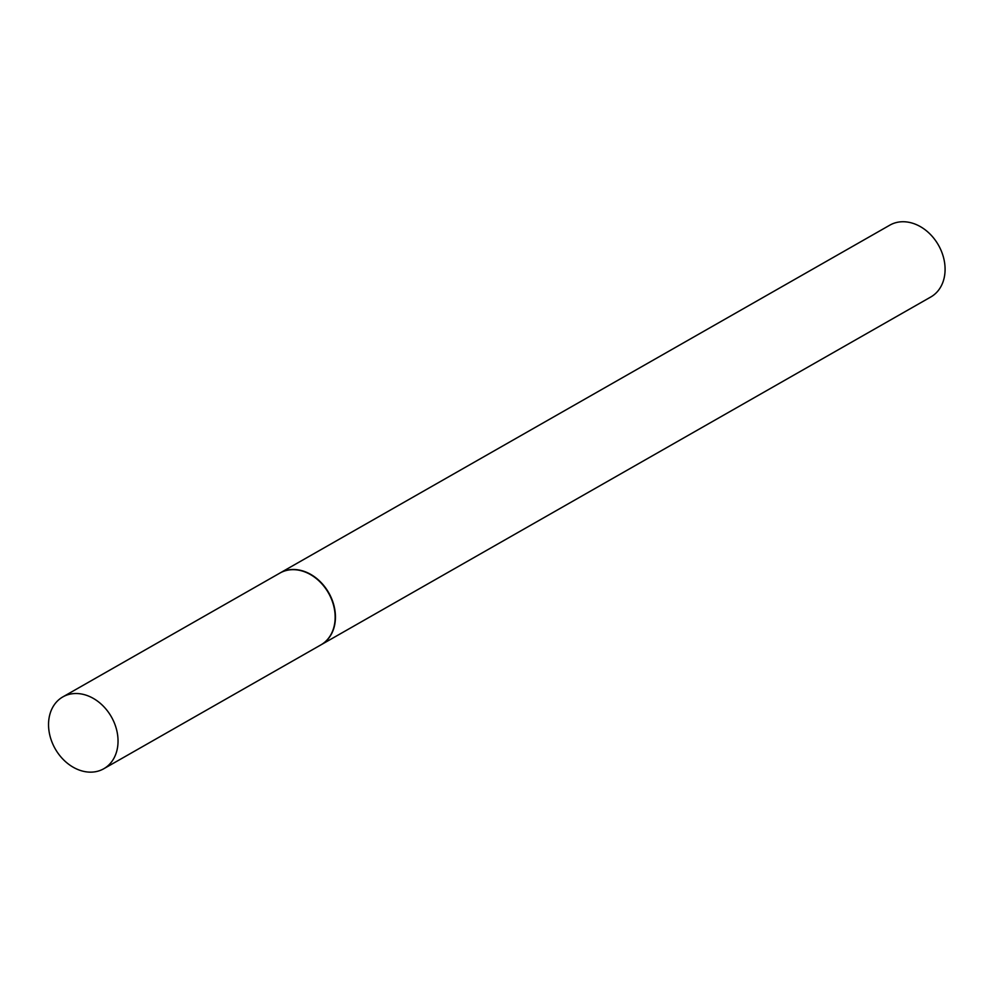 <?xml version="1.0" encoding="UTF-8"?>
<svg xmlns="http://www.w3.org/2000/svg" width="994" height="994" viewBox="0 0 994 994"><rect width="100%" height="100%" fill="white"/><g stroke="black" fill="none" stroke-linecap="round" stroke-linejoin="round"><path stroke-width="1.49" d="M90.653 772.152A41.35 32.317 60.3 0 1 51.589 741.064A41.35 32.317 60.3 0 1 62.808 696.918A41.35 32.317 60.3 0 1 75.929 693.514A41.35 32.317 60.3 0 1 114.993 724.601A41.35 32.317 60.3 0 1 103.774 768.747A41.35 32.317 60.3 0 1 90.653 772.152M62.808 696.918L279.923 573.066A41.35 32.317 60.3 0 1 293.044 569.661A41.35 32.317 60.3 0 1 332.108 600.749A41.35 32.317 60.3 0 1 320.888 644.895L103.774 768.747M280.06 572.979A41.35 32.317 60.3 0 1 280.196 572.904L889.854 225.141A41.35 32.317 60.3 0 1 944.3 260.962A41.35 32.317 60.3 0 1 930.831 296.97L321.174 644.733A41.35 32.317 60.3 0 1 321.037 644.808M280.196 572.904A41.35 32.317 60.3 0 1 334.655 608.726A41.35 32.317 60.3 0 1 321.174 644.733"/></g></svg>
